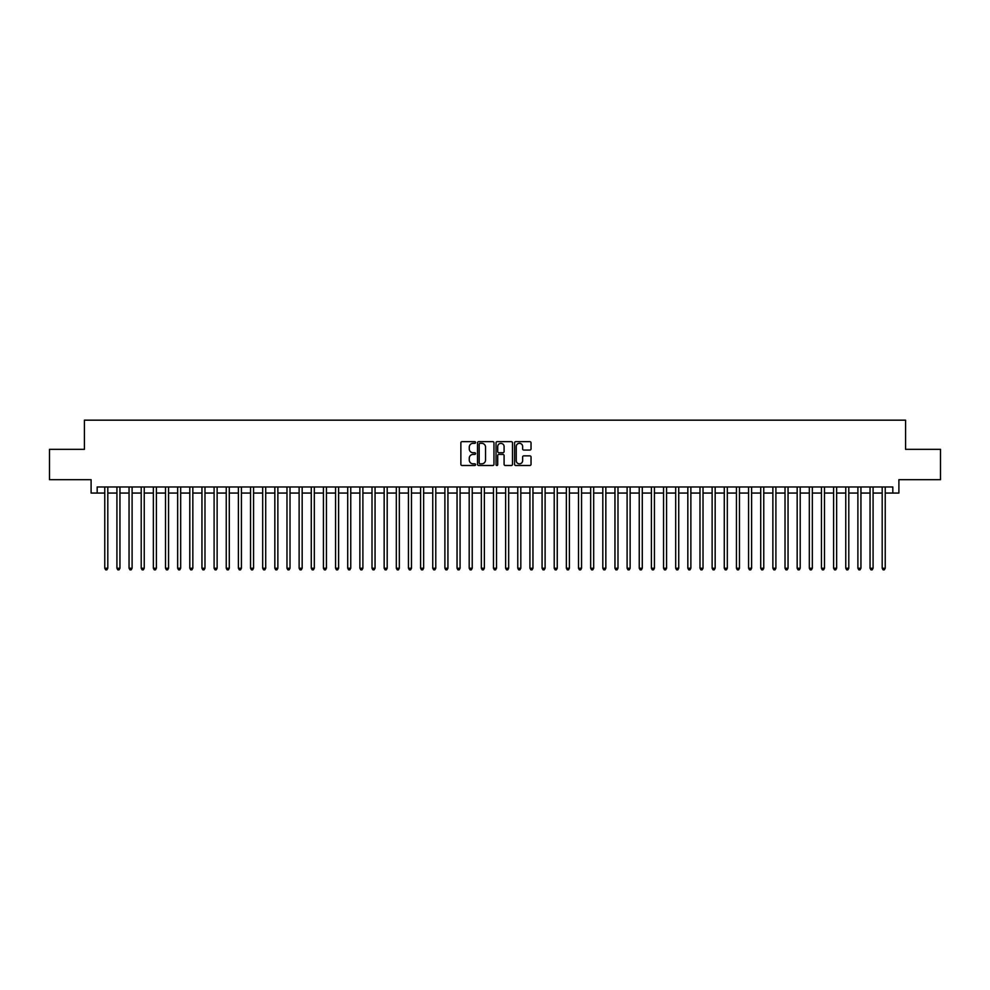 <?xml version="1.0" encoding="UTF-8"?>
<svg xmlns="http://www.w3.org/2000/svg" width="990" height="990" viewBox="0 0 990 990"><rect width="100%" height="100%" fill="white"/><g stroke="black" fill="none" stroke-linecap="round" stroke-linejoin="round"><path stroke-width="1.49" d="M475.559 442.493A0.829 0.829 0 0 0 474.73 441.651L462.058 441.651A1.188 1.188 0 0 0 460.87 442.852L460.87 464.31A1.188 1.188 0 0 0 462.058 465.498L474.73 465.498A0.829 0.829 0 0 0 475.559 464.669A0.829 0.829 0 0 0 474.73 463.827L473.096 463.827A3.812 3.812 0 0 1 469.272 460.016L469.272 458.234A3.812 3.812 0 0 1 473.096 454.41L474.73 454.41A0.829 0.829 0 0 0 475.559 453.581A0.829 0.829 0 0 0 474.73 452.739L473.096 452.739A3.812 3.812 0 0 1 469.272 448.928L469.272 447.134A3.812 3.812 0 0 1 473.096 443.322L474.73 443.322A0.829 0.829 0 0 0 475.559 442.493M529.848 450.066A1.188 1.188 0 0 0 531.036 448.866L531.036 442.852A1.188 1.188 0 0 0 529.848 441.651L515.778 441.651A1.188 1.188 0 0 0 514.59 442.852L514.59 464.31A1.188 1.188 0 0 0 515.778 465.498L529.848 465.498A1.188 1.188 0 0 0 531.036 464.31L531.036 457.034A1.188 1.188 0 0 0 529.848 455.846L523.821 455.846A1.188 1.188 0 0 0 522.633 457.034L522.633 460.647A3.193 3.193 0 0 1 519.441 463.827A3.193 3.193 0 0 1 516.248 460.647L516.248 446.515A3.193 3.193 0 0 1 519.441 443.322A3.193 3.193 0 0 1 522.633 446.515L522.633 448.866A1.188 1.188 0 0 0 523.821 450.066L529.848 450.066M97.181 493.057L97.181 486.981L892.819 486.981L892.819 493.057L898.895 493.057L898.895 479.692L940.5 479.692L940.5 449.324L905.578 449.324L905.578 420.168L84.422 420.168L84.422 449.324L49.5 449.324L49.5 479.692L91.105 479.692L91.105 493.057L104.767 493.057M493.961 442.852A1.188 1.188 0 0 0 492.76 441.651L478.69 441.651A1.188 1.188 0 0 0 477.502 442.852L477.502 464.31A1.188 1.188 0 0 0 478.69 465.498L492.76 465.498A1.188 1.188 0 0 0 493.961 464.31L493.961 442.852M497.24 441.651L511.31 441.651A1.188 1.188 0 0 1 512.498 442.852L512.498 464.31A1.188 1.188 0 0 1 511.31 465.498L505.284 465.498A1.188 1.188 0 0 1 504.096 464.31L504.096 455.61A1.188 1.188 0 0 0 502.895 454.41L498.911 454.41A1.188 1.188 0 0 0 497.71 455.61L497.71 464.669A0.829 0.829 0 0 1 496.881 465.498A0.829 0.829 0 0 1 496.039 464.669L496.039 442.852A1.188 1.188 0 0 1 497.24 441.651M107.811 493.057L116.919 493.057M119.951 493.057L129.059 493.057M132.103 493.057L141.211 493.057M144.243 493.057L153.363 493.057M156.395 493.057L165.503 493.057M168.547 493.057L177.656 493.057M180.687 493.057L189.795 493.057M192.84 493.057L201.948 493.057M204.98 493.057L214.1 493.057M217.132 493.057L226.24 493.057M229.284 493.057L238.392 493.057M241.424 493.057L250.532 493.057M253.576 493.057L262.684 493.057M265.716 493.057L274.836 493.057M277.868 493.057L286.976 493.057M290.021 493.057L299.129 493.057M302.16 493.057L311.268 493.057M314.313 493.057L323.421 493.057M326.453 493.057L335.573 493.057M338.605 493.057L347.713 493.057M350.757 493.057L359.865 493.057M362.897 493.057L372.005 493.057M375.049 493.057L384.157 493.057M387.189 493.057L396.309 493.057M399.341 493.057L408.449 493.057M411.493 493.057L420.601 493.057M423.633 493.057L432.741 493.057M435.786 493.057L444.894 493.057M447.925 493.057L457.046 493.057M460.078 493.057L469.186 493.057M472.23 493.057L481.338 493.057M484.37 493.057L493.478 493.057M496.522 493.057L505.63 493.057M508.662 493.057L517.77 493.057M520.814 493.057L529.922 493.057M532.954 493.057L542.075 493.057M545.106 493.057L554.214 493.057M557.259 493.057L566.367 493.057M569.399 493.057L578.507 493.057M581.551 493.057L590.659 493.057M593.691 493.057L602.811 493.057M605.843 493.057L614.951 493.057M617.995 493.057L627.103 493.057M630.135 493.057L639.243 493.057M642.287 493.057L651.395 493.057M654.427 493.057L663.548 493.057M666.579 493.057L675.687 493.057M678.732 493.057L687.84 493.057M690.871 493.057L699.98 493.057M703.024 493.057L712.132 493.057M715.164 493.057L724.284 493.057M727.316 493.057L736.424 493.057M739.468 493.057L748.576 493.057M751.608 493.057L760.716 493.057M763.76 493.057L772.868 493.057M775.9 493.057L785.021 493.057M788.052 493.057L797.16 493.057M800.205 493.057L809.313 493.057M812.345 493.057L821.452 493.057M824.497 493.057L833.605 493.057M836.637 493.057L845.757 493.057M848.789 493.057L857.897 493.057M860.941 493.057L870.049 493.057M873.081 493.057L882.189 493.057M885.233 493.057L892.819 493.057M480.002 443.322A0.829 0.829 0 0 0 479.172 444.164L479.172 462.998A0.829 0.829 0 0 0 480.002 463.827L481.734 463.827A3.812 3.812 0 0 0 485.546 460.016L485.546 447.134A3.812 3.812 0 0 0 481.734 443.322L480.002 443.322M504.096 446.577A3.193 3.193 0 0 0 500.903 443.384A3.193 3.193 0 0 0 497.71 446.577L497.71 451.551A1.188 1.188 0 0 0 498.911 452.739L502.895 452.739A1.188 1.188 0 0 0 504.096 451.551L504.096 446.577M107.811 486.981L107.811 568.248L104.767 568.248L104.767 486.981M107.811 568.248L106.895 569.832L105.683 569.832L104.767 568.248M119.951 486.981L119.951 568.248L116.919 568.248L116.919 486.981M119.951 568.248L119.048 569.832L117.822 569.832L116.919 568.248M132.103 486.981L132.103 568.248L129.059 568.248L129.059 486.981M132.103 568.248L131.187 569.832L129.975 569.832L129.059 568.248M144.243 486.981L144.243 568.248L141.211 568.248L141.211 486.981M144.243 568.248L143.34 569.832L142.127 569.832L141.211 568.248M156.395 486.981L156.395 568.248L153.363 568.248L153.363 486.981M156.395 568.248L155.48 569.832L154.267 569.832L153.363 568.248M168.547 486.981L168.547 568.248L165.503 568.248L165.503 486.981M168.547 568.248L167.632 569.832L166.419 569.832L165.503 568.248M180.687 486.981L180.687 568.248L177.656 568.248L177.656 486.981M180.687 568.248L179.784 569.832L178.559 569.832L177.656 568.248M192.84 486.981L192.84 568.248L189.795 568.248L189.795 486.981M192.84 568.248L191.924 569.832L190.711 569.832L189.795 568.248M204.98 486.981L204.98 568.248L201.948 568.248L201.948 486.981M204.98 568.248L204.076 569.832L202.863 569.832L201.948 568.248M217.132 486.981L217.132 568.248L214.1 568.248L214.1 486.981M217.132 568.248L216.216 569.832L215.003 569.832L214.1 568.248M229.284 486.981L229.284 568.248L226.24 568.248L226.24 486.981M229.284 568.248L228.368 569.832L227.156 569.832L226.24 568.248M241.424 486.981L241.424 568.248L238.392 568.248L238.392 486.981M241.424 568.248L240.521 569.832L239.295 569.832L238.392 568.248M253.576 486.981L253.576 568.248L250.532 568.248L250.532 486.981M253.576 568.248L252.66 569.832L251.448 569.832L250.532 568.248M265.716 486.981L265.716 568.248L262.684 568.248L262.684 486.981M265.716 568.248L264.813 569.832L263.6 569.832L262.684 568.248M277.868 486.981L277.868 568.248L274.836 568.248L274.836 486.981M277.868 568.248L276.953 569.832L275.74 569.832L274.836 568.248M290.021 486.981L290.021 568.248L286.976 568.248L286.976 486.981M290.021 568.248L289.105 569.832L287.892 569.832L286.976 568.248M302.16 486.981L302.16 568.248L299.129 568.248L299.129 486.981M302.16 568.248L301.257 569.832L300.032 569.832L299.129 568.248M314.313 486.981L314.313 568.248L311.268 568.248L311.268 486.981M314.313 568.248L313.397 569.832L312.184 569.832L311.268 568.248M326.453 486.981L326.453 568.248L323.421 568.248L323.421 486.981M326.453 568.248L325.549 569.832L324.336 569.832L323.421 568.248M338.605 486.981L338.605 568.248L335.573 568.248L335.573 486.981M338.605 568.248L337.689 569.832L336.476 569.832L335.573 568.248M350.757 486.981L350.757 568.248L347.713 568.248L347.713 486.981M350.757 568.248L349.841 569.832L348.629 569.832L347.713 568.248M362.897 486.981L362.897 568.248L359.865 568.248L359.865 486.981M362.897 568.248L361.993 569.832L360.768 569.832L359.865 568.248M375.049 486.981L375.049 568.248L372.005 568.248L372.005 486.981M375.049 568.248L374.133 569.832L372.921 569.832L372.005 568.248M387.189 486.981L387.189 568.248L384.157 568.248L384.157 486.981M387.189 568.248L386.286 569.832L385.073 569.832L384.157 568.248M399.341 486.981L399.341 568.248L396.309 568.248L396.309 486.981M399.341 568.248L398.425 569.832L397.213 569.832L396.309 568.248M411.493 486.981L411.493 568.248L408.449 568.248L408.449 486.981M411.493 568.248L410.578 569.832L409.365 569.832L408.449 568.248M423.633 486.981L423.633 568.248L420.601 568.248L420.601 486.981M423.633 568.248L422.73 569.832L421.505 569.832L420.601 568.248M435.786 486.981L435.786 568.248L432.741 568.248L432.741 486.981M435.786 568.248L434.87 569.832L433.657 569.832L432.741 568.248M447.925 486.981L447.925 568.248L444.894 568.248L444.894 486.981M447.925 568.248L447.022 569.832L445.809 569.832L444.894 568.248M460.078 486.981L460.078 568.248L457.046 568.248L457.046 486.981M460.078 568.248L459.162 569.832L457.949 569.832L457.046 568.248M472.23 486.981L472.23 568.248L469.186 568.248L469.186 486.981M472.23 568.248L471.314 569.832L470.101 569.832L469.186 568.248M484.37 486.981L484.37 568.248L481.338 568.248L481.338 486.981M484.37 568.248L483.454 569.832L482.241 569.832L481.338 568.248M496.522 486.981L496.522 568.248L493.478 568.248L493.478 486.981M496.522 568.248L495.606 569.832L494.394 569.832L493.478 568.248M508.662 486.981L508.662 568.248L505.63 568.248L505.63 486.981M508.662 568.248L507.759 569.832L506.546 569.832L505.63 568.248M520.814 486.981L520.814 568.248L517.77 568.248L517.77 486.981M520.814 568.248L519.899 569.832L518.686 569.832L517.77 568.248M532.954 486.981L532.954 568.248L529.922 568.248L529.922 486.981M532.954 568.248L532.051 569.832L530.838 569.832L529.922 568.248M545.106 486.981L545.106 568.248L542.075 568.248L542.075 486.981M545.106 568.248L544.191 569.832L542.978 569.832L542.075 568.248M557.259 486.981L557.259 568.248L554.214 568.248L554.214 486.981M557.259 568.248L556.343 569.832L555.13 569.832L554.214 568.248M569.399 486.981L569.399 568.248L566.367 568.248L566.367 486.981M569.399 568.248L568.495 569.832L567.27 569.832L566.367 568.248M581.551 486.981L581.551 568.248L578.507 568.248L578.507 486.981M581.551 568.248L580.635 569.832L579.422 569.832L578.507 568.248M593.691 486.981L593.691 568.248L590.659 568.248L590.659 486.981M593.691 568.248L592.787 569.832L591.575 569.832L590.659 568.248M605.843 486.981L605.843 568.248L602.811 568.248L602.811 486.981M605.843 568.248L604.927 569.832L603.714 569.832L602.811 568.248M617.995 486.981L617.995 568.248L614.951 568.248L614.951 486.981M617.995 568.248L617.079 569.832L615.867 569.832L614.951 568.248M630.135 486.981L630.135 568.248L627.103 568.248L627.103 486.981M630.135 568.248L629.232 569.832L628.007 569.832L627.103 568.248M642.287 486.981L642.287 568.248L639.243 568.248L639.243 486.981M642.287 568.248L641.371 569.832L640.159 569.832L639.243 568.248M654.427 486.981L654.427 568.248L651.395 568.248L651.395 486.981M654.427 568.248L653.524 569.832L652.311 569.832L651.395 568.248M666.579 486.981L666.579 568.248L663.548 568.248L663.548 486.981M666.579 568.248L665.664 569.832L664.451 569.832L663.548 568.248M678.732 486.981L678.732 568.248L675.687 568.248L675.687 486.981M678.732 568.248L677.816 569.832L676.603 569.832L675.687 568.248M690.871 486.981L690.871 568.248L687.84 568.248L687.84 486.981M690.871 568.248L689.968 569.832L688.743 569.832L687.84 568.248M703.024 486.981L703.024 568.248L699.98 568.248L699.98 486.981M703.024 568.248L702.108 569.832L700.895 569.832L699.98 568.248M715.164 486.981L715.164 568.248L712.132 568.248L712.132 486.981M715.164 568.248L714.26 569.832L713.048 569.832L712.132 568.248M727.316 486.981L727.316 568.248L724.284 568.248L724.284 486.981M727.316 568.248L726.4 569.832L725.187 569.832L724.284 568.248M739.468 486.981L739.468 568.248L736.424 568.248L736.424 486.981M739.468 568.248L738.552 569.832L737.34 569.832L736.424 568.248M751.608 486.981L751.608 568.248L748.576 568.248L748.576 486.981M751.608 568.248L750.705 569.832L749.48 569.832L748.576 568.248M763.76 486.981L763.76 568.248L760.716 568.248L760.716 486.981M763.76 568.248L762.845 569.832L761.632 569.832L760.716 568.248M775.9 486.981L775.9 568.248L772.868 568.248L772.868 486.981M775.9 568.248L774.997 569.832L773.784 569.832L772.868 568.248M788.052 486.981L788.052 568.248L785.021 568.248L785.021 486.981M788.052 568.248L787.137 569.832L785.924 569.832L785.021 568.248M800.205 486.981L800.205 568.248L797.16 568.248L797.16 486.981M800.205 568.248L799.289 569.832L798.076 569.832L797.16 568.248M812.345 486.981L812.345 568.248L809.313 568.248L809.313 486.981M812.345 568.248L811.441 569.832L810.216 569.832L809.313 568.248M824.497 486.981L824.497 568.248L821.452 568.248L821.452 486.981M824.497 568.248L823.581 569.832L822.368 569.832L821.452 568.248M836.637 486.981L836.637 568.248L833.605 568.248L833.605 486.981M836.637 568.248L835.733 569.832L834.521 569.832L833.605 568.248M848.789 486.981L848.789 568.248L845.757 568.248L845.757 486.981M848.789 568.248L847.873 569.832L846.66 569.832L845.757 568.248M860.941 486.981L860.941 568.248L857.897 568.248L857.897 486.981M860.941 568.248L860.025 569.832L858.813 569.832L857.897 568.248M873.081 486.981L873.081 568.248L870.049 568.248L870.049 486.981M873.081 568.248L872.178 569.832L870.952 569.832L870.049 568.248M885.233 486.981L885.233 568.248L882.189 568.248L882.189 486.981M885.233 568.248L884.318 569.832L883.105 569.832L882.189 568.248"/></g></svg>
